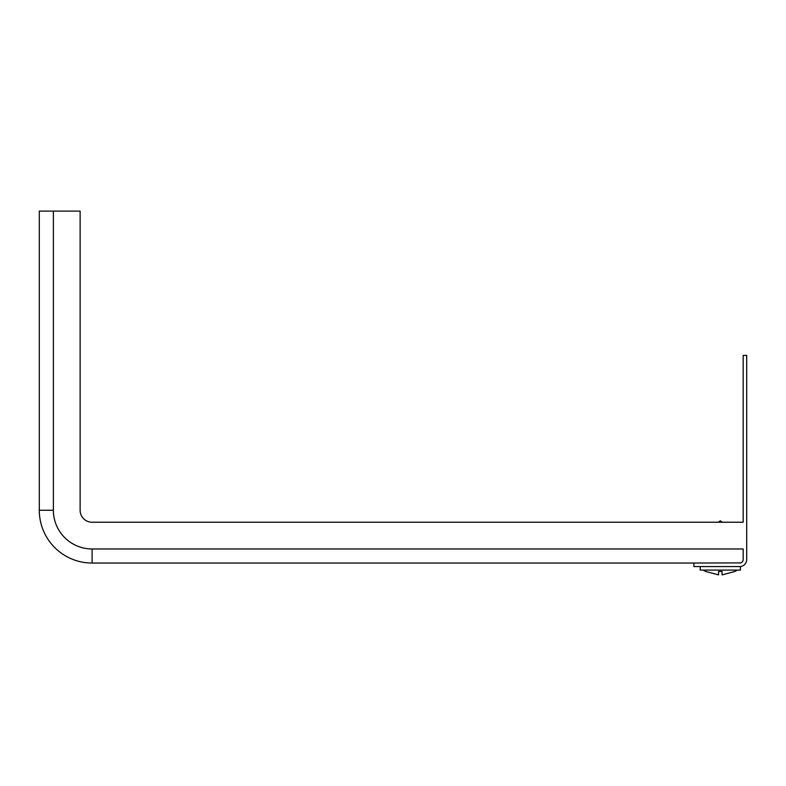 <?xml version="1.0" encoding="UTF-8"?>
<svg xmlns="http://www.w3.org/2000/svg" width="786" height="786" viewBox="0 0 786 786"><rect width="100%" height="100%" fill="white"/><g stroke="black" fill="none" stroke-linecap="round" stroke-linejoin="round"><path stroke-width="1.18" d="M743.173 559.681L743.183 548.972L92.09 548.972A38.711 38.711 0 0 1 53.379 510.261L53.379 211.11L80.123 211.11L80.123 510.261A11.967 11.967 0 0 0 92.09 522.228A11.967 11.967 0 0 1 80.123 510.261M53.379 211.11L39.3 211.11L39.3 510.261A52.79 52.79 0 0 0 92.09 563.051L693.91 563.051L693.91 566.568L739.665 566.568A7.035 7.035 0 0 0 746.7 559.534L746.7 355.41L743.183 355.41L743.183 522.228L92.09 522.228M693.91 563.051L740.746 562.884M739.665 563.051A3.517 3.517 0 0 0 743.183 559.534M700.198 566.568L700.198 570.086L740.412 570.086L740.412 566.568L739.665 566.568M703.195 570.086L705.622 571.461L718.542 574.89L718.542 571.461L722.069 571.461L722.069 574.89L734.989 571.461L737.406 570.086M734.881 571.461L722.069 574.89M718.542 574.89L705.73 571.461M92.09 563.051L92.09 548.972M39.3 510.261L53.379 510.261M722.305 522.228L720.3 520.823L718.296 522.228"/></g></svg>
